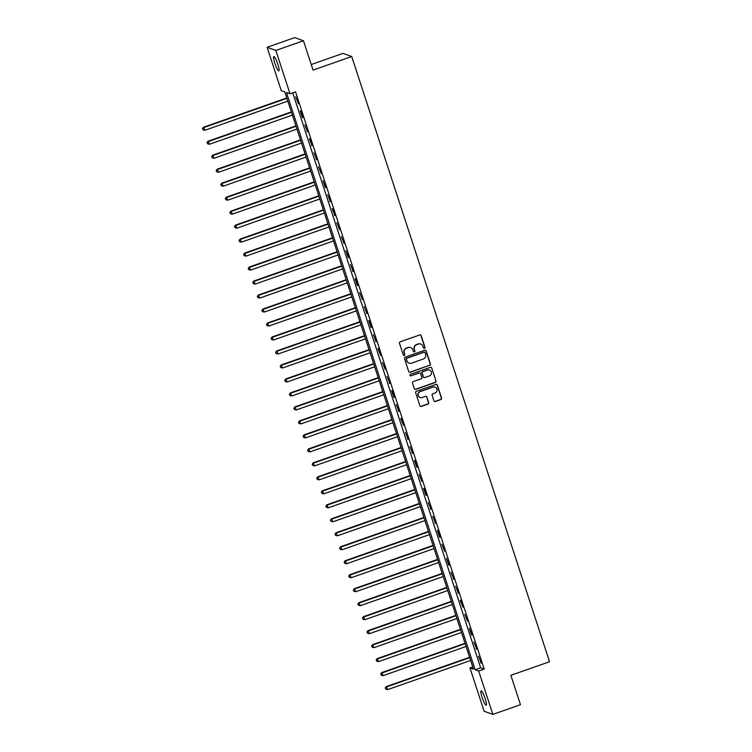 <?xml version="1.0" encoding="UTF-8"?>
<svg xmlns="http://www.w3.org/2000/svg" width="752" height="752" viewBox="0 0 752 752"><rect width="100%" height="100%" fill="white"/><g stroke="black" fill="none" stroke-linecap="round" stroke-linejoin="round"><path stroke-width="1.13" d="M424.476 348.364A0.818 0.799 109.9 0 0 424.983 347.33L421.176 335.665A1.166 1.137 109.9 0 0 419.729 334.941L400.214 341.803A1.166 1.137 109.9 0 0 399.491 343.288L403.298 354.953A0.818 0.799 109.9 0 0 404.313 355.452A0.818 0.799 109.9 0 0 404.82 354.418L404.322 352.914A3.732 3.647 109.9 0 1 406.644 348.176L408.27 347.603A3.732 3.647 109.9 0 1 412.895 349.896L413.384 351.41A0.818 0.799 109.9 0 0 414.399 351.908A0.818 0.799 109.9 0 0 414.907 350.874L414.408 349.36A3.732 3.647 109.9 0 1 416.73 344.632L418.356 344.059A3.732 3.647 109.9 0 1 422.972 346.352L423.47 347.856A0.818 0.799 109.9 0 0 424.476 348.364M423.837 348.308A0.818 0.799 109.9 0 0 424.748 347.245L420.941 335.571A1.166 1.137 109.9 0 0 420.368 334.913M403.674 355.405A0.818 0.799 109.9 0 0 404.585 354.333L404.322 352.914M413.75 351.851A0.818 0.799 109.9 0 0 414.672 350.789L414.408 349.36M482.126 697.452A7.595 1.26 70.6 0 1 481.12 690.834A7.595 1.26 70.6 0 1 485.153 698.542A7.595 1.26 70.6 0 1 486.159 705.169A7.595 1.26 70.6 0 1 482.126 697.452M274.809 63.168A7.595 1.26 70.6 0 1 273.803 56.541A7.595 1.26 70.6 0 1 277.826 64.258A7.595 1.26 70.6 0 1 278.842 70.876A7.595 1.26 70.6 0 1 274.809 63.168M433.932 400.769A1.166 1.137 109.9 0 0 435.38 401.493L440.851 399.566A1.166 1.137 109.9 0 0 441.574 398.081L437.344 385.127A1.166 1.137 109.9 0 0 435.897 384.413L416.382 391.275A1.166 1.137 109.9 0 0 415.659 392.751L419.889 405.713A1.166 1.137 109.9 0 0 421.336 406.428L427.954 404.106A1.166 1.137 109.9 0 0 428.678 402.621L426.863 397.075A1.166 1.137 109.9 0 0 425.416 396.36L422.135 397.517A3.121 3.046 109.9 0 1 418.121 394.565A3.121 3.046 109.9 0 1 420.218 391.642L433.067 387.12A3.121 3.046 109.9 0 1 437.081 390.062A3.121 3.046 109.9 0 1 434.985 392.995L432.851 393.747A1.166 1.137 109.9 0 0 432.118 395.232L433.932 400.769M267.11 47.31L294.728 37.6L303.46 40.758L313.058 70.124L351.72 56.522L549.533 661.722L510.871 675.324L520.469 704.69L492.851 714.4L484.119 711.242L469.953 667.898L473.487 669.177L284.82 91.941L281.276 90.663L267.11 47.31L275.843 50.469L290.009 93.812L286.474 92.534L475.142 669.769L478.676 671.047L492.851 714.4M303.46 40.758L275.843 50.469M292.735 92.853L480.66 667.832L484.203 669.111L295.536 91.876L290.009 93.812M484.203 669.111L478.676 671.047M429.693 365.416A1.166 1.137 109.9 0 0 430.417 363.94L426.177 350.977A1.166 1.137 109.9 0 0 424.739 350.263L405.225 357.125A1.166 1.137 109.9 0 0 404.491 358.601L408.731 371.563A1.166 1.137 109.9 0 0 410.169 372.278L429.458 365.331A1.166 1.137 109.9 0 0 430.182 363.846L425.942 350.893A1.166 1.137 109.9 0 0 425.369 350.225M431.761 368.057L436 381.01A1.166 1.137 109.9 0 1 435.267 382.486L415.753 389.357A1.166 1.137 109.9 0 1 414.314 388.634L412.5 383.088A1.166 1.137 109.9 0 1 413.224 381.612L421.139 378.829A1.166 1.137 109.9 0 0 421.863 377.344L420.659 373.669A1.166 1.137 109.9 0 0 419.221 372.954L410.977 375.85A0.818 0.799 109.9 0 1 409.925 375.079A0.818 0.799 109.9 0 1 410.479 374.317L430.323 367.333A1.166 1.137 109.9 0 1 431.761 368.057L436 381.01M295.649 96.848L298.431 103.776L295.649 96.848M300.217 110.835L302.417 117.547L303.009 117.754L300.809 111.042L300.217 110.835M304.795 124.813L307.577 131.741L304.795 124.813M309.363 138.8L312.146 145.728L309.956 139.007L309.363 138.8M313.932 152.778L316.714 159.706L313.932 152.778M318.5 166.765L321.283 173.693L318.5 166.765M323.078 180.753L325.268 187.464L325.86 187.671L323.078 180.753M327.646 194.73L330.429 201.658L327.646 194.73M332.215 208.718L334.997 215.645L332.807 208.924L332.215 208.718M336.783 222.695L339.566 229.623L336.783 222.695M341.352 236.683L344.143 243.61L341.352 236.683M345.929 250.67L348.12 257.381L348.712 257.588L345.929 250.67M350.498 264.648L353.28 271.575L350.498 264.648M355.066 278.635L357.256 285.346L357.849 285.553L355.658 278.842L355.066 278.635M359.635 292.613L362.417 299.54L359.635 292.613M364.212 306.6L366.995 313.528L364.212 306.6M368.781 320.587L370.971 327.299L371.563 327.505L369.373 320.794L368.781 320.587M373.349 334.565L376.132 341.493L373.349 334.565M377.918 348.552L380.7 355.47L378.51 348.759L377.918 348.552M382.486 362.53L385.278 369.458L382.486 362.53M387.064 376.517L389.846 383.445L387.064 376.517M391.632 390.504L393.822 397.216L394.415 397.423L392.224 390.711L391.632 390.504M396.201 404.482L398.983 411.41L396.201 404.482M400.769 418.469L403.551 425.388L401.361 418.676L400.769 418.469M405.347 432.447L408.129 439.375L405.347 432.447M409.915 446.434L412.698 453.362L409.915 446.434M414.484 460.421L416.674 467.133L417.266 467.34L415.076 460.628L414.484 460.421M419.052 474.399L421.834 481.327L419.052 474.399M423.62 488.386L425.82 495.098L426.412 495.305L424.213 488.593L423.62 488.386M428.198 502.364L430.981 509.292L428.198 502.364M432.767 516.351L435.549 523.279L432.767 516.351M437.335 530.339L439.525 537.05L440.117 537.257L437.927 530.545L437.335 530.339M441.903 544.316L444.686 551.244L441.903 544.316M446.481 558.304L448.671 565.015L449.264 565.222L446.481 558.304M451.05 572.281L453.832 579.209L451.05 572.281M455.618 586.269L458.4 593.196L455.618 586.269M460.186 600.256L462.969 607.174L460.779 600.463L460.186 600.256M464.755 614.234L467.547 621.161L464.755 614.234M469.333 628.221L471.523 634.932L472.115 635.139L469.333 628.221M473.901 642.199L476.683 649.126L473.901 642.199M478.469 656.186L481.252 663.114L478.469 656.186M351.72 56.522L342.987 53.364L311.234 64.54M472.745 666.911L469.953 667.898M480.66 667.832L475.142 669.769M306.985 131.525L307.455 131.365M311.554 145.512L312.024 145.343M316.122 159.49L316.592 159.33M325.268 187.464L325.738 187.295M329.837 201.442L330.307 201.282M334.405 215.429L334.875 215.26M348.12 257.381L348.59 257.212M352.688 271.359L353.158 271.199M357.256 285.346L357.726 285.177M366.403 313.311L366.873 313.152M370.971 327.299L371.441 327.129M375.539 341.276L376.009 341.117M389.254 383.229L389.724 383.069M393.822 397.216L394.292 397.047M398.391 411.194L398.861 411.034M407.537 439.159L408.007 438.999M412.105 453.146L412.575 452.986M416.674 467.133L417.144 466.964M430.388 509.076L430.858 508.916M434.957 523.063L435.427 522.903M439.525 537.05L439.995 536.881M448.671 565.015L449.141 564.846M453.24 578.993L453.71 578.833M457.808 592.98L458.278 592.82M471.523 634.932L471.993 634.763M476.091 648.91L476.561 648.75M480.66 662.897L481.13 662.738M420.659 344.021A3.732 3.647 109.9 0 0 418.121 343.974L418.356 344.059M414.173 349.276A3.732 3.647 109.9 0 1 416.495 344.548L418.121 343.974M410.573 347.574A3.732 3.647 109.9 0 0 408.035 347.518L408.27 347.603M404.087 352.829A3.732 3.647 109.9 0 1 406.409 348.091L408.035 347.518M409.304 372.231A1.166 1.137 109.9 0 0 409.934 372.193L429.458 365.331M425.059 352.716A0.818 0.799 109.9 0 0 424.043 352.218L406.917 358.243A0.818 0.799 109.9 0 0 406.409 359.277L406.926 360.875A3.732 3.647 109.9 0 0 411.551 363.169L423.254 359.042A3.732 3.647 109.9 0 0 425.576 354.314L425.059 352.716M424.457 352.19A0.818 0.799 109.9 0 0 423.808 352.133L424.043 352.218M409.013 363.113A3.732 3.647 109.9 0 1 406.691 360.781L406.174 359.193A0.818 0.799 109.9 0 1 406.682 358.159L423.808 352.133M414.888 389.301A1.166 1.137 109.9 0 0 415.518 389.263L435.032 382.401A1.166 1.137 109.9 0 0 435.765 380.926M419.851 372.917A1.166 1.137 109.9 0 0 418.986 372.87L410.977 375.85M429.354 375.944A3.121 3.046 109.9 0 0 429.448 370.069A3.121 3.046 109.9 0 0 427.437 370.069L422.906 371.657A1.166 1.137 109.9 0 0 422.182 373.133L423.385 376.818A1.166 1.137 109.9 0 0 424.824 377.532L429.354 375.944M429.336 370.031A3.121 3.046 109.9 0 0 427.192 369.984L427.437 370.069M423.959 377.476A1.166 1.137 109.9 0 1 423.15 376.733L421.947 373.048A1.166 1.137 109.9 0 1 422.671 371.573L427.192 369.984M431.526 367.963A1.166 1.137 109.9 0 0 430.952 367.305M434.966 387.083A3.121 3.046 109.9 0 0 432.832 387.036L433.067 387.12M420.001 397.46A3.121 3.046 109.9 0 1 419.983 391.557L432.832 387.036M420.462 406.381A1.166 1.137 109.9 0 0 421.101 406.343L427.709 404.012A1.166 1.137 109.9 0 0 428.443 402.536L426.628 396.99A1.166 1.137 109.9 0 0 426.055 396.323M434.506 401.436A1.166 1.137 109.9 0 0 435.145 401.408L440.616 399.481A1.166 1.137 109.9 0 0 441.339 397.996L437.109 385.043A1.166 1.137 109.9 0 0 436.536 384.375M286.785 97.948L203.454 127.248L204.958 130.256L287.819 101.116M286.907 98.324L204.046 127.464L202.467 128.658L203.068 129.861L202.711 128.742M204.958 130.256L203.068 129.861M202.467 128.658L203.454 127.248M291.353 111.926L208.022 141.235L209.526 144.243L292.387 115.103M291.475 112.302L208.614 141.442L207.044 142.636L207.646 143.848L207.279 142.73M209.526 144.243L207.646 143.848M207.044 142.636L208.022 141.235M295.921 125.913L212.6 155.213L214.104 158.23L296.955 129.081M296.044 126.289L213.183 155.429L211.613 156.623L212.214 157.826L211.848 156.707M214.104 158.23L212.214 157.826M211.613 156.623L212.6 155.213M300.49 139.891L217.168 169.2L218.672 172.208L301.533 143.068M300.612 140.276L217.76 169.416L216.181 170.61L216.783 171.813L216.416 170.695M218.672 172.208L216.783 171.813M216.181 170.61L217.168 169.2M305.068 153.878L221.737 183.187L223.241 186.195L306.102 157.055M305.19 154.254L222.329 183.394L220.75 184.588L221.351 185.791L220.985 184.672M223.241 186.195L221.351 185.791M220.75 184.588L221.737 183.187M309.636 167.865L226.305 197.165L227.809 200.173L310.67 171.033M309.758 168.241L226.897 197.381L225.327 198.575L225.929 199.778L225.562 198.66M227.809 200.173L225.929 199.778M225.327 198.575L226.305 197.165M314.204 181.843L230.883 211.152L232.387 214.16L315.238 185.02M314.327 182.219L231.466 211.359L229.896 212.553L230.497 213.765L230.131 212.647M232.387 214.16L230.497 213.765M229.896 212.553L230.883 211.152M318.773 195.83L235.451 225.13L236.955 228.147L319.816 198.998M318.895 196.206L236.043 225.346L234.464 226.54L235.066 227.743L234.699 226.625M236.955 228.147L235.066 227.743M234.464 226.54L235.451 225.13M323.341 209.808L240.02 239.117L241.524 242.125L324.385 212.985M323.473 210.193L240.612 239.333L239.033 240.527L239.634 241.73L239.268 240.612M241.524 242.125L239.634 241.73M239.033 240.527L240.02 239.117M327.919 223.795L244.588 253.104L246.092 256.112L328.953 226.972M328.041 224.171L245.18 253.311L243.601 254.505L244.203 255.708L243.845 254.59M246.092 256.112L244.203 255.708M243.601 254.505L244.588 253.104M332.487 237.782L249.156 267.082L250.66 270.09L333.521 240.95M332.61 238.158L249.749 267.298L248.179 268.492L248.78 269.695L248.414 268.577M250.66 270.09L248.78 269.695M248.179 268.492L249.156 267.082M337.056 251.76L253.734 281.069L255.238 284.077L338.09 254.937M337.178 252.136L254.317 281.276L252.747 282.47L253.349 283.683L252.982 282.564M255.238 284.077L253.349 283.683M252.747 282.47L253.734 281.069M341.624 265.747L258.303 295.047L259.807 298.055L342.668 268.915M341.746 266.123L258.895 295.263L257.316 296.457L257.917 297.66L257.551 296.542M259.807 298.055L257.917 297.66M257.316 296.457L258.303 295.047M346.202 279.725L262.871 309.034L264.375 312.042L347.236 282.902M346.324 280.111L263.463 309.251L261.884 310.444L262.486 311.648L262.119 310.529M264.375 312.042L262.486 311.648M261.884 310.444L262.871 309.034M350.77 293.712L267.439 323.022L268.943 326.03L351.804 296.89M350.893 294.088L268.032 323.228L266.462 324.422L267.063 325.625L266.697 324.507M268.943 326.03L267.063 325.625M266.462 324.422L267.439 323.022M355.339 307.7L272.017 336.999L273.521 340.007L356.373 310.867M355.461 308.076L272.6 337.216L271.03 338.409L271.632 339.613L271.265 338.494M273.521 340.007L271.632 339.613M271.03 338.409L272.017 336.999M359.907 321.677L276.586 350.987L278.09 353.995L360.951 324.855M360.029 322.053L277.178 351.193L275.599 352.387L276.2 353.6L275.834 352.481M278.09 353.995L276.2 353.6M275.599 352.387L276.586 350.987M364.476 335.665L281.154 364.964L282.658 367.972L365.519 338.832M364.607 336.041L281.746 365.181L280.167 366.374L280.769 367.578L280.402 366.459M282.658 367.972L280.769 367.578M280.167 366.374L281.154 364.964M369.053 349.642L285.722 378.952L287.226 381.96L370.087 352.82M369.176 350.028L286.315 379.168L284.735 380.362L285.337 381.565L284.98 380.446M287.226 381.96L285.337 381.565M284.735 380.362L285.722 378.952M373.622 363.63L290.291 392.929L291.795 395.947L374.656 366.807M373.744 364.006L290.883 393.146L289.313 394.339L289.915 395.543L289.548 394.424M291.795 395.947L289.915 395.543M289.313 394.339L290.291 392.929M378.19 377.617L294.869 406.917L296.373 409.925L379.224 380.785M378.312 377.993L295.451 407.133L293.882 408.327L294.483 409.53L294.117 408.411M296.373 409.925L294.483 409.53M293.882 408.327L294.869 406.917M382.759 391.595L299.437 420.904L300.941 423.912L383.802 394.772M382.881 391.971L300.029 421.111L298.45 422.304L299.052 423.517L298.685 422.398M300.941 423.912L299.052 423.517M298.45 422.304L299.437 420.904M387.336 405.582L304.005 434.882L305.509 437.89L388.37 408.75M387.459 405.958L304.598 435.098L303.018 436.292L303.62 437.495L303.253 436.376M305.509 437.89L303.62 437.495M303.018 436.292L304.005 434.882M391.905 419.56L308.574 448.869L310.078 451.877L392.939 422.737M392.027 419.936L309.166 449.085L307.596 450.279L308.198 451.482L307.831 450.363M310.078 451.877L308.198 451.482M307.596 450.279L308.574 448.869M396.473 433.547L313.152 462.847L314.656 465.864L397.507 436.724M396.595 433.923L313.734 463.063L312.165 464.257L312.766 465.46L312.4 464.341M314.656 465.864L312.766 465.46M312.165 464.257L313.152 462.847M401.042 447.534L317.72 476.834L319.224 479.842L402.085 450.702M401.164 447.91L318.312 477.05L316.733 478.244L317.335 479.447L316.968 478.328M319.224 479.842L317.335 479.447M316.733 478.244L317.72 476.834M405.61 461.512L322.288 490.821L323.792 493.829L406.653 464.689M405.742 461.888L322.881 491.028L321.301 492.222L321.903 493.434L321.536 492.316M323.792 493.829L321.903 493.434M321.301 492.222L322.288 490.821M410.188 475.499L326.857 504.799L328.361 507.807L411.222 478.667M410.31 475.875L327.449 505.015L325.87 506.209L326.471 507.412L326.114 506.293M328.361 507.807L326.471 507.412M325.87 506.209L326.857 504.799M414.756 489.477L331.425 518.786L332.929 521.794L415.79 492.654M414.878 489.853L332.017 519.002L330.448 520.196L331.049 521.399L330.683 520.281M332.929 521.794L331.049 521.399M330.448 520.196L331.425 518.786M419.325 503.464L336.003 532.764L337.507 535.781L420.359 506.641M419.447 503.84L336.586 532.98L335.016 534.174L335.618 535.377L335.251 534.258M337.507 535.781L335.618 535.377M335.016 534.174L336.003 532.764M423.893 517.451L340.571 546.751L342.075 549.759L424.936 520.619M424.015 517.827L341.164 546.967L339.584 548.161L340.186 549.364L339.819 548.246M342.075 549.759L340.186 549.364M339.584 548.161L340.571 546.751M428.471 531.429L345.14 560.738L346.644 563.746L429.505 534.606M428.593 531.805L345.732 560.945L344.153 562.139L344.754 563.351L344.388 562.233M346.644 563.746L344.754 563.351M344.153 562.139L345.14 560.738M433.039 545.416L349.708 574.716L351.212 577.724L434.073 548.584M433.161 545.792L350.3 574.932L348.731 576.126L349.332 577.329L348.966 576.211M351.212 577.724L349.332 577.329M348.731 576.126L349.708 574.716M437.608 559.394L354.286 588.703L355.79 591.711L438.642 562.571M437.73 559.77L354.869 588.919L353.299 590.113L353.901 591.316L353.534 590.198M355.79 591.711L353.901 591.316M353.299 590.113L354.286 588.703M442.176 573.381L358.854 602.681L360.358 605.698L443.219 576.558M442.298 573.757L359.447 602.897L357.867 604.091L358.469 605.294L358.102 604.176M360.358 605.698L358.469 605.294M357.867 604.091L358.854 602.681M446.744 587.368L363.423 616.668L364.927 619.676L447.788 590.536M446.876 587.744L364.015 616.884L362.436 618.078L363.037 619.281L362.671 618.163M364.927 619.676L363.037 619.281M362.436 618.078L363.423 616.668M451.322 601.346L367.991 630.655L369.495 633.663L452.356 604.523M451.444 601.722L368.583 630.862L367.004 632.056L367.606 633.269L367.249 632.15M369.495 633.663L367.606 633.269M367.004 632.056L367.991 630.655M455.891 615.333L372.56 644.633L374.064 647.641L456.925 618.501M456.013 615.709L373.152 644.849L371.582 646.043L372.184 647.246L371.817 646.128M374.064 647.641L372.184 647.246M371.582 646.043L372.56 644.633M460.459 629.311L377.137 658.62L378.641 661.628L461.493 632.488M460.581 629.687L377.72 658.837L376.15 660.03L376.752 661.234L376.385 660.115M378.641 661.628L376.752 661.234M376.15 660.03L377.137 658.62M465.027 643.298L381.706 672.598L383.21 675.616L466.071 646.476M465.15 643.674L382.298 672.814L380.719 674.008L381.32 675.211L380.954 674.093M383.21 675.616L381.32 675.211M380.719 674.008L381.706 672.598M469.605 657.286L386.274 686.585L387.778 689.593L470.639 660.453M469.727 657.662L386.866 686.802L385.287 687.995L385.889 689.199L385.522 688.08M387.778 689.593L385.889 689.199M385.287 687.995L386.274 686.585"/></g></svg>

